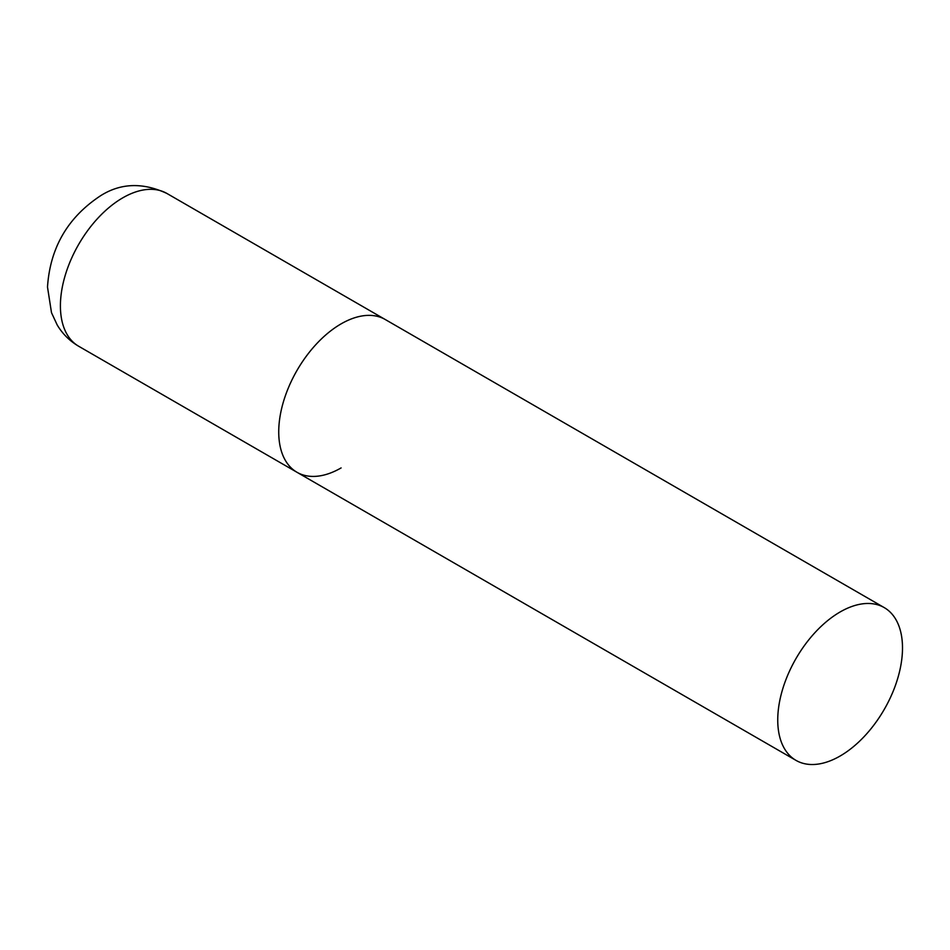 <?xml version="1.0" encoding="UTF-8"?>
<svg xmlns="http://www.w3.org/2000/svg" width="950" height="950" viewBox="0 0 950 950"><rect width="100%" height="100%" fill="white"/><g stroke="black" fill="none" stroke-linecap="round" stroke-linejoin="round"><path stroke-width="1.43" d="M341.109 467.923A88.219 50.932 -60 0 1 297.006 472.293A88.219 50.932 -60 0 1 283.48 401.601A88.219 50.932 -60 0 1 341.109 323.867A88.219 50.932 -60 0 1 385.213 319.497A88.219 50.932 120 0 0 317.241 343.128A88.219 50.932 120 0 0 278.73 431.906A88.219 50.932 120 0 0 297.006 472.293L78.684 346.251A88.219 50.932 -60 0 1 65.158 275.559A88.219 50.932 -60 0 1 122.788 197.826A88.219 50.932 -60 0 1 166.903 193.456C142.821 182.293 120.769 183.018 100.736 195.641C67.842 217.241 50.089 247.713 47.5 287.043L51.502 312.692L57.214 324.995C62.546 333.889 69.706 340.979 78.684 346.251M902.5 647.983A88.219 50.932 120 0 0 884.224 607.596A88.219 50.932 120 0 0 816.252 631.239A88.219 50.932 120 0 0 777.741 720.005A88.219 50.932 120 0 0 796.017 760.392A88.219 50.932 120 0 0 863.989 736.761A88.219 50.932 120 0 0 902.5 647.983M884.224 607.596L166.903 193.456M297.006 472.293L796.017 760.392"/></g></svg>
